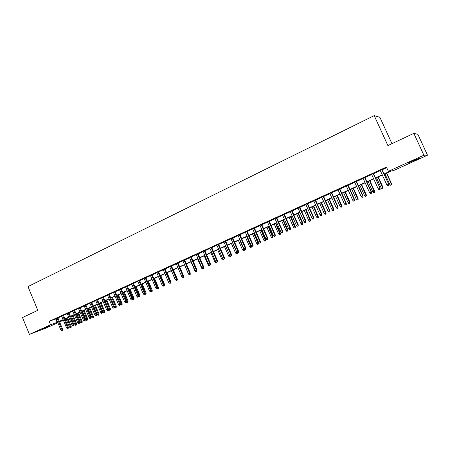 <?xml version="1.0" encoding="UTF-8"?>
<svg xmlns="http://www.w3.org/2000/svg" width="450" height="450" viewBox="0 0 450 450"><rect width="100%" height="100%" fill="white"/><g stroke="black" fill="none" stroke-linecap="round" stroke-linejoin="round"><path stroke-width="0.67" d="M41.738 329.214L48.836 326.374L41.738 329.214M413.336 160.543L419.518 158.141L408.611 162.849L413.336 160.543M391.956 143.662L379.912 117.337L374.203 115.616L27.99 286.577L37.806 310.337L22.5 317.543L29.424 334.384L50.574 324.782L57.606 322.11M374.203 115.616L387.889 145.575L413.837 133.363L417.892 134.331L427.5 155.199L393.457 170.623L391.449 170.91L384.154 174.218M66.116 318.988L65.121 319.438M63.377 320.231L59.602 321.941M57.864 322.729L45.658 328.264L29.424 334.384M57.87 317.762L56.132 318.555M63.377 315.242L61.633 316.041M68.929 312.705L67.185 313.504M74.531 310.146L72.788 310.944M80.184 307.558L78.435 308.357M85.888 304.954L84.139 305.752M91.642 302.321L89.888 303.12M97.448 299.666L95.692 300.471M103.309 296.989L101.548 297.793M109.221 294.283L107.46 295.088M115.183 291.555L113.422 292.365M121.207 288.804L119.441 289.609M127.282 286.026L125.516 286.836M133.414 283.224L131.648 284.029M139.607 280.395L137.835 281.199M145.851 277.537L144.079 278.347M152.156 274.652L150.384 275.462M158.524 271.744L156.746 272.554M164.947 268.808L163.17 269.618M171.439 265.838L169.656 266.653M177.986 262.845L176.203 263.661M184.596 259.824L182.818 260.634M191.273 256.77L189.489 257.586M198.017 253.688L196.228 254.503M204.823 250.577L203.034 251.393M211.697 247.433L209.908 248.248M218.638 244.26L216.849 245.076M225.647 241.054L223.858 241.875M232.729 237.819L230.934 238.635M239.878 234.546L238.084 235.367M247.101 231.244L245.306 232.065M254.396 227.908L252.602 228.729M261.765 224.539L259.971 225.36M269.213 221.136L267.412 221.957M276.733 217.699L274.933 218.52M284.332 214.222L282.532 215.049M292.005 210.713L290.211 211.539M299.767 207.169L297.968 207.99M307.603 203.586L305.803 204.407M315.523 199.963L313.723 200.784M323.533 196.301L321.733 197.128M331.622 192.606L329.822 193.427M339.801 188.865L337.995 189.686M348.064 185.085L346.264 185.912M356.417 181.266L354.617 182.093M364.86 177.407L363.06 178.228M373.399 173.503L371.599 174.324M384.041 173.97L390.488 171.039L388.367 171.338L386.415 167.051L49.157 321.351L56.205 318.729M57.943 317.936L61.706 316.215M63.45 315.422L67.258 313.678M69.002 312.879L72.861 311.119M74.604 310.32L78.508 308.537M80.258 307.738L84.212 305.933M85.961 305.134L89.966 303.3M91.716 302.501L95.771 300.651M97.526 299.846L101.627 297.973M103.382 297.169L107.533 295.273M109.294 294.469L113.501 292.545M115.262 291.741L119.52 289.794M121.286 288.99L125.595 287.021M127.361 286.211L131.726 284.214M133.493 283.41L137.914 281.391M139.686 280.581L144.157 278.533M145.929 277.723L150.463 275.653M152.241 274.843L156.831 272.745M158.602 271.935L163.254 269.809M165.032 268.993L169.74 266.844M171.518 266.029L176.287 263.852M178.071 263.036L182.897 260.831M184.68 260.016L189.574 257.777M191.357 256.961L196.312 254.7M198.101 253.884L203.119 251.589M204.907 250.768L209.993 248.445M211.781 247.629L216.934 245.273M218.722 244.457L223.942 242.072M225.731 241.251L231.024 238.838M232.813 238.016L238.174 235.569M239.963 234.748L245.396 232.268M247.191 231.446L252.692 228.932M254.486 228.111L260.061 225.562M261.855 224.747L267.502 222.165M269.303 221.344L275.023 218.722M276.823 217.901L282.623 215.252M284.423 214.431L290.301 211.742M292.101 210.921L298.058 208.198M299.858 207.377L305.899 204.615M307.699 203.794L313.819 200.993M315.619 200.171L321.823 197.336M323.623 196.515L329.918 193.641M331.718 192.814L338.091 189.9M339.896 189.079L346.359 186.126M348.159 185.299L354.713 182.306M356.512 181.479L363.161 178.442M364.961 177.621L371.7 174.544M373.5 173.722L380.334 170.595M382.129 169.774L386.702 167.687M382.033 169.554L380.233 170.381M413.837 133.363L423.883 155.205L427.5 155.199M49.157 321.351L50.574 324.782M388.367 171.338L423.883 155.205M59.349 321.322L63.118 319.613M64.862 318.819L68.676 317.087M70.425 316.294L74.284 314.544M76.033 313.746L79.942 311.974M81.698 311.181L85.652 309.381M87.407 308.588L91.418 306.765M93.172 305.972L97.228 304.132M98.989 303.334L103.095 301.466M104.856 300.668L109.013 298.783M110.779 297.979L114.986 296.072M116.752 295.267L121.016 293.332M122.782 292.534L127.097 290.576M128.869 289.772L133.239 287.786M135.011 286.982L139.438 284.974M141.21 284.169L145.693 282.133M147.465 281.329L152.004 279.27M153.782 278.466L158.377 276.379M160.161 275.569L164.812 273.459M166.596 272.649L171.309 270.512M173.093 269.702L177.868 267.531M179.651 266.726L184.489 264.527M186.278 263.717L191.177 261.495M192.96 260.685L197.927 258.429M199.716 257.619L204.744 255.336M206.533 254.526L211.624 252.214M213.418 251.398L218.576 249.058M220.371 248.248L225.596 245.874M227.391 245.059L232.689 242.657M234.484 241.841L239.85 239.406M241.644 238.59L247.084 236.121M248.878 235.305L254.391 232.808M256.185 231.992L261.771 229.455M263.571 228.639L269.224 226.074M271.024 225.259L276.761 222.654M278.561 221.839L284.372 219.201M286.172 218.385L292.061 215.713M293.861 214.892L299.829 212.186M301.635 211.365L307.682 208.62M309.482 207.804L315.619 205.02M317.419 204.204L323.634 201.381M325.44 200.565L331.74 197.702M333.54 196.886L339.93 193.984M341.736 193.168L348.21 190.226M350.01 189.411L356.58 186.429M358.38 185.614L365.04 182.593M366.84 181.772L373.59 178.712M375.39 177.891L382.236 174.786M63.203 319.809L60.081 321.227L63.287 320.029M65.087 319.359L66.111 318.971M382.348 175.033L375.502 178.138M373.702 178.959L366.952 182.019M365.147 182.841L358.493 185.856M356.687 186.677L350.123 189.653M348.317 190.474L341.843 193.41M340.037 194.231L333.652 197.128M331.847 197.944L325.547 200.801M323.741 201.623L317.526 204.441M315.726 205.262L309.589 208.041M307.789 208.862L301.736 211.601M299.936 212.422L293.968 215.128M292.162 215.944L286.273 218.616M284.473 219.437L278.662 222.069M276.863 222.891L271.131 225.489M269.331 226.305L263.672 228.87M261.872 229.686L256.286 232.222M254.492 233.038L248.979 235.536M247.185 236.351L241.746 238.821M239.951 239.631L234.579 242.066M232.785 242.882L227.492 245.284M225.697 246.099L220.466 248.473M218.672 249.283L213.514 251.623M211.725 252.439L206.629 254.751M204.84 255.561L199.811 257.839M198.023 258.654L193.056 260.904M191.273 261.714L186.368 263.936M184.584 264.746L179.747 266.946M177.964 267.75L173.188 269.921M171.405 270.726L166.686 272.869M164.908 273.673L160.251 275.788M158.473 276.593L153.872 278.679M152.1 279.484L147.555 281.543M145.783 282.352L141.3 284.383M139.528 285.188L135.101 287.196M133.329 288L128.959 289.98M127.187 290.784L122.873 292.742M121.101 293.546L116.843 295.481M115.076 296.28L110.863 298.192M109.103 298.991L104.94 300.876M103.179 301.674L99.073 303.536M97.312 304.335L93.257 306.174M91.502 306.973L87.497 308.79M85.742 309.589L81.782 311.383M80.027 312.176L76.117 313.954M74.368 314.747L70.509 316.496M68.76 317.289L64.946 319.022M55.699 318.96L57.099 322.341M388.676 185.569L387.799 185.957L388.817 185.529L388.468 184.32L386.893 185.023L380.183 170.274M381.746 169.56L388.721 184.258L381.983 169.453M388.817 185.529L388.721 184.258M386.893 185.023L387.799 185.957M390.589 185.22L391.579 184.804L390.589 185.22L389.7 184.309L391.483 183.561L386.702 173.064M391.444 184.838L391.241 183.623L386.477 173.166M389.7 184.309L384.947 173.857M391.483 183.561L391.579 184.804M379.98 189.439L379.114 189.821L380.132 189.394L379.766 188.201L378.214 188.893L371.554 174.223M373.101 173.514L380.042 188.128L373.354 173.396M380.132 189.394L380.042 188.128M378.214 188.893L379.114 189.821M371.379 193.264L370.524 193.646L371.543 193.219L371.166 192.037L369.624 192.724L363.015 178.127M364.545 177.424L371.166 192.037L371.452 191.959L364.815 177.3M371.543 193.219L371.452 191.959M369.624 192.724L370.524 193.646M362.874 197.055L362.031 197.432L363.043 197.004L362.655 195.834L361.131 196.515L354.572 181.986M356.085 181.294L362.655 195.834L362.959 195.75L356.372 181.164M363.043 197.004L362.959 195.75M361.131 196.515L362.031 197.432M354.459 200.801L353.621 201.172L354.639 200.745L354.234 199.592L352.727 200.261L346.219 185.805M347.715 185.124L354.234 199.592L354.555 199.496L348.019 184.984M354.639 200.745L354.555 199.496M352.727 200.261L353.621 201.172M382.095 189L383.079 188.584L382.095 189L381.212 188.094L382.989 187.346L378.248 176.895M382.939 188.623L378.006 177.007M381.212 188.094L376.487 177.694M382.989 187.346L383.079 188.584M373.691 192.735L374.676 192.319L373.691 192.735L372.808 191.841L374.591 191.093L369.877 180.692M374.524 192.364L369.619 180.81M372.808 191.841L368.123 181.491M374.591 191.093L374.676 192.319M365.372 196.436L366.362 196.02L365.372 196.436L364.5 195.542L366.277 194.794L361.603 184.449M366.199 196.071L361.327 184.573M364.5 195.542L359.843 185.243M366.277 194.794L366.362 196.02M357.148 200.098L358.138 199.682L357.148 200.098L356.276 199.209L358.054 198.461L353.413 188.162M357.964 199.732L353.121 188.297M356.276 199.209L351.652 188.961M358.054 198.461L358.138 199.682M346.134 204.502L345.308 204.874L346.32 204.446L345.904 203.304L344.419 203.968L337.95 189.585M339.435 188.91L345.904 203.304L346.247 203.203L339.75 188.764M346.32 204.446L346.247 203.203M344.419 203.968L345.308 204.874M349.003 203.721L349.993 203.299L349.003 203.721L348.137 202.832L349.92 202.084L345.308 191.841M349.813 203.355L344.998 191.976M348.137 202.832L343.547 192.639M349.92 202.084L349.993 203.299M337.899 208.17L337.078 208.536L338.096 208.108L337.669 206.977L336.195 207.636L329.777 193.326M331.239 192.656L337.669 206.977L338.023 206.871L331.577 192.504M338.096 208.108L338.023 206.871M336.195 207.636L337.078 208.536M340.948 207.304L341.938 206.888L340.948 207.304L340.082 206.426L341.865 205.672L337.286 195.48M341.752 206.944L336.966 195.626M340.082 206.426L335.526 196.273M341.865 205.672L341.938 206.888M329.749 211.798L328.939 212.158L329.957 211.731L329.518 210.617L328.056 211.264L321.683 197.027M323.134 196.363L329.518 210.617L329.884 210.499L323.483 196.2M329.957 211.731L329.884 210.499M328.056 211.264L328.939 212.158M332.978 210.847L333.968 210.431L332.978 210.847L332.111 209.976L333.894 209.227L329.349 199.08M333.771 210.493L329.012 199.232M332.111 209.976L327.589 199.879M333.894 209.227L333.968 210.431M321.688 215.387L320.889 215.747L321.902 215.319L321.452 214.211L320.006 214.858L313.678 200.683M315.113 200.031L321.452 214.211L321.834 214.088L315.478 199.862M321.902 215.319L321.834 214.088M320.006 214.858L320.889 215.747M325.086 214.357L326.076 213.941L325.086 214.357L324.225 213.491L326.008 212.743L321.491 202.641M325.868 214.009L321.142 202.804M324.225 213.491L319.736 203.439M326.008 212.743L326.076 213.941M313.712 218.942L312.919 219.291L313.931 218.863L313.47 217.772L312.041 218.407L305.758 204.306M307.181 203.659L313.47 217.772L313.869 217.643L307.558 203.484M313.931 218.863L313.869 217.643M312.041 218.407L312.919 219.291M317.272 217.834L318.262 217.417L317.272 217.834L316.418 216.968L318.201 216.219L313.718 206.167M318.054 217.485L313.352 206.336M316.418 216.968L311.957 206.966M318.201 216.219L318.262 217.417M305.814 222.452L305.032 222.801L306.045 222.373L305.572 221.293L304.161 221.923L297.923 207.889M299.329 207.248L305.572 221.293L305.989 221.158L299.723 207.067M306.045 222.373L305.989 221.158M304.161 221.923L305.032 222.801M309.544 221.271L310.534 220.854L309.544 221.271L308.694 220.416L310.472 219.667L306.017 209.661M310.314 220.928L305.64 209.835M308.694 220.416L304.262 210.459M310.472 219.667L310.534 220.854M298.007 225.934L297.231 226.277L298.243 225.849L297.759 224.781L296.359 225.405L290.166 211.438M291.555 210.803L297.759 224.781L298.187 224.634L291.966 210.617M298.243 225.849L298.187 224.634M296.359 225.405L297.231 226.277M301.894 224.674L302.884 224.257L301.894 224.674L301.044 223.824L302.827 223.076L298.401 213.114M302.653 224.336L298.012 213.294M301.044 223.824L296.646 213.913M302.827 223.076L302.884 224.257M290.272 229.371L289.507 229.714L290.52 229.286L290.025 228.229L288.641 228.847L282.488 214.948M283.866 214.318L290.025 228.229L290.464 228.077L284.287 214.127M290.52 229.286L290.464 228.077M288.641 228.847L289.507 229.714M294.317 228.043L295.307 227.627L294.317 228.043L293.473 227.194L295.251 226.446L290.858 216.54M295.076 227.711L290.458 216.72M293.473 227.194L289.103 217.333M295.251 226.446L295.307 227.627M282.623 232.779L281.863 233.117L282.876 232.689L282.369 231.643L280.997 232.256L274.888 218.424M276.255 217.8L282.369 231.643L282.825 231.486L276.688 217.603M282.876 232.689L282.825 231.486M280.997 232.256L281.863 233.117M286.824 231.379L287.809 230.963L286.824 231.379L285.981 230.535L287.758 229.787L283.393 219.926M287.567 231.047L282.977 220.112M285.981 230.535L281.638 220.719M287.758 229.787L287.809 230.963M275.051 236.149L274.298 236.486L275.31 236.059L274.793 235.024L273.437 235.626L267.368 221.861M268.718 221.243L274.793 235.024L275.259 234.861L269.168 221.04M275.31 236.059L275.259 234.861M273.437 235.626L274.298 236.486M279.399 234.681L280.384 234.264L279.399 234.681L278.561 233.843L280.339 233.094L276.002 223.279M280.136 234.354L275.574 223.47M278.561 233.843L274.247 224.072M280.339 233.094L280.384 234.264M267.553 239.49L266.805 239.822L267.817 239.394L267.294 238.371L265.95 238.967L259.926 225.264M261.259 224.657L267.294 238.371L267.773 238.202L261.72 224.443M267.817 239.394L267.773 238.202M265.95 238.967L266.805 239.822M272.048 237.954L273.037 237.538L272.048 237.954L271.215 237.116L272.993 236.368L268.684 226.597M272.779 237.628L268.245 226.8M271.215 237.116L266.929 227.391M272.993 236.368L273.037 237.538M260.134 242.792L259.397 243.118L260.404 242.691L260.134 242.792L259.869 241.678L258.542 242.269L252.557 228.634M253.879 228.032L259.869 241.678L260.364 241.504L254.351 227.812M260.404 242.691L260.364 241.504M258.542 242.269L259.397 243.118M264.774 241.189L265.759 240.773L264.774 241.189L263.942 240.356L265.719 239.608L261.439 229.882M265.5 240.868L260.983 230.091M263.942 240.356L259.689 230.681M265.719 239.608L265.759 240.773M252.787 246.06L252.056 246.386L253.069 245.959L252.787 246.06L252.523 244.958L251.207 245.542L245.261 231.969M246.572 231.373L252.523 244.958L253.029 244.778L247.056 231.148M253.069 245.959L253.029 244.778M251.207 245.542L252.056 246.386M257.569 244.395L258.553 243.979L257.569 244.395L256.742 243.568L258.514 242.82L254.267 233.139M258.289 244.074L253.8 233.347M256.742 243.568L252.512 233.933M258.514 242.82L258.553 243.979M245.514 249.3L244.794 249.621L245.801 249.193L245.514 249.3L245.25 248.203L243.945 248.782L238.044 235.271M239.338 234.681L245.25 248.203L245.768 248.018L239.833 234.45M245.801 249.193L245.768 248.018M243.945 248.782L244.794 249.621M250.436 247.567L251.421 247.151L250.436 247.567L249.609 246.746L251.381 245.998L247.162 236.362M251.145 247.252L246.684 236.576M249.609 246.746L245.413 237.156M251.381 245.998L251.421 247.151M238.314 252.506L237.6 252.821L238.612 252.394L238.314 252.506L238.044 251.415L236.756 251.989L230.895 238.539M232.178 237.954L238.044 251.415L238.573 251.224L232.684 237.724M238.612 252.394L238.573 251.224M236.756 251.989L237.6 252.821M243.371 250.712L244.356 250.296L243.371 250.712L242.55 249.896L243.816 249.328L239.636 239.771M244.074 250.397L243.816 249.328L244.316 249.148L244.356 250.296M242.55 249.896L238.376 240.345M231.188 255.679L230.479 255.994L231.491 255.566L231.188 255.679L230.917 254.593L229.641 255.161L223.813 241.779M225.084 241.2L230.917 254.593L231.458 254.396L225.607 240.958M231.491 255.566L231.458 254.396M229.641 255.161L230.479 255.994M236.374 253.822L237.358 253.406L236.374 253.822L235.553 253.013L236.807 252.45L232.661 242.938M237.071 253.513L236.807 252.45L237.116 252.343M235.553 253.013L231.412 243.506M237.336 252.557L237.358 253.406M224.134 258.817L223.431 259.132L224.438 258.705L224.134 258.817L223.858 257.743L222.593 258.306L216.804 244.98M218.064 244.406L223.858 257.743L224.409 257.541L218.593 244.164M224.438 258.705L224.409 257.541M222.593 258.306L223.431 259.132M229.449 256.905L230.434 256.489L229.449 256.905L228.628 256.095L229.871 255.544L229.753 255.274M230.136 256.596L229.984 255.504M228.628 256.095L224.516 246.634M230.417 255.932L230.434 256.489M217.142 261.928L216.45 262.238L217.457 261.816L217.142 261.928L216.866 260.859L215.618 261.416L209.869 248.158M211.112 247.584L216.866 260.859L217.429 260.651L211.657 247.337M217.457 261.816L217.429 260.651M215.618 261.416L216.45 262.238M222.587 259.959L223.571 259.543L222.587 259.959L221.771 259.155L217.682 249.733M221.771 259.155L222.93 258.637M223.037 258.744L223.268 259.656M223.56 259.082L223.571 259.543M210.223 265.011L209.537 265.314L210.544 264.892L210.223 265.011L209.947 263.947L208.704 264.499L202.995 251.297M204.227 250.734L209.947 263.947L210.521 263.734L204.784 250.481M210.544 264.892L210.521 263.734M208.704 264.499L209.537 265.314M215.792 262.98L216.771 262.564L215.792 262.98L214.982 262.181L210.915 252.804M214.982 262.181L215.949 261.748M216.321 262.114L216.467 262.676M216.765 262.119L216.771 262.564M203.372 268.059L202.691 268.363L203.698 267.936L203.372 268.059L203.091 267.002L201.864 267.553L196.189 254.407M197.409 253.851L203.091 267.002L203.676 266.788L197.977 253.592M203.698 267.936L203.676 266.788M201.864 267.553L202.691 268.363M209.059 265.972L210.043 265.562L209.059 265.972L208.254 265.179L204.216 255.842M208.254 265.179L209.042 264.825M209.627 265.281L209.728 265.674M210.032 265.118L210.043 265.562M196.588 271.08L195.913 271.384L196.914 270.956L196.588 271.08L196.301 270.034L195.086 270.574L189.45 257.49M190.659 256.939L196.301 270.034L196.898 269.809L191.233 256.674M196.914 270.956L196.898 269.809M195.086 270.574L195.913 271.384M189.866 274.072L189.197 274.371L190.204 273.943L189.866 274.072L189.579 273.032L188.376 273.566L182.773 260.544M183.971 259.999L189.579 273.032L190.187 272.801L184.556 259.729M190.204 273.943L190.187 272.801M188.376 273.566L189.197 274.371M183.212 277.037L182.548 277.329L183.555 276.907L183.212 277.037L182.925 276.002L181.732 276.531L176.164 263.565M177.351 263.025L182.925 276.002L183.538 275.771L177.947 262.755M183.555 276.907L183.538 275.771M181.732 276.531L182.548 277.329M202.393 268.942L203.372 268.526L202.393 268.942L201.589 268.149L197.572 258.857M201.589 268.149L202.196 267.879M202.956 268.262L203.057 268.644M203.366 268.088L203.372 268.526M195.789 271.879L196.768 271.463L195.789 271.879L194.985 271.091L190.997 261.838M194.985 271.091L195.418 270.9M196.346 271.209L196.447 271.586M196.763 271.024L196.768 271.463M189.248 274.787L190.226 274.376L189.248 274.787L188.449 274.005L184.483 264.791M189.799 274.129L189.9 274.5M190.209 273.262L190.226 274.376M176.619 279.968L175.961 280.26L176.968 279.838L176.619 279.968L176.327 278.938L175.151 279.467L169.616 266.563M170.792 266.023L176.327 278.938L176.951 278.707L171.399 265.748M176.968 279.838L176.951 278.707M175.151 279.467L175.961 280.26M183.544 276.221L179.769 266.934M182.768 277.673L183.746 277.256L182.768 277.673L181.873 276.671M183.308 277.014L183.414 277.386M183.729 276.148L183.746 277.256M170.089 282.876L169.442 283.168L170.443 282.741L170.089 282.876L169.796 281.852L168.626 282.375L163.131 269.528M164.295 268.993L169.796 281.852L170.432 281.616L164.908 268.712M170.443 282.741L170.432 281.616M168.626 282.375L169.442 283.168M176.957 279.141L177.311 279.011L173.374 269.831M176.344 280.53L177.322 280.114L176.344 280.53L176.04 280.232M176.884 279.877L176.985 280.243M177.311 279.011L177.322 280.114M163.62 285.756L162.979 286.043L163.98 285.621L163.62 285.756L163.328 284.738L162.169 285.255L156.707 272.464M157.86 271.935L163.328 284.738L163.969 284.496L158.484 271.654M163.98 285.621L163.969 284.496M162.169 285.255L162.979 286.043M170.438 282.037L170.949 281.846L167.04 272.706M169.987 283.359L170.961 282.943L169.987 283.359L169.689 283.072M170.438 282.448L170.618 283.078M170.949 281.846L170.961 282.943M157.213 288.608L156.578 288.894L157.579 288.467L157.213 288.608L156.921 287.595L155.773 288.107L150.345 275.372M151.487 274.854L156.921 287.595L157.573 287.347L152.117 274.562M157.579 288.467L157.573 287.347M155.773 288.107L156.578 288.894M163.974 284.912L164.649 284.653L160.763 275.552M164.312 285.879L163.682 286.161L164.655 285.75L164.312 285.879L163.974 284.771M163.682 286.161L163.395 285.879M164.649 284.653L164.655 285.75M150.868 291.431L150.238 291.713L151.234 291.291L150.868 291.431L150.57 290.43L149.434 290.936L144.039 278.257M145.17 277.74L150.57 290.43L151.234 290.177L145.811 277.447M151.234 291.291L151.234 290.177M149.434 290.936L150.238 291.713M157.573 287.764L158.406 287.438L154.541 278.376M158.062 288.664L157.438 288.939L158.411 288.529L158.062 288.664L153.928 278.657M157.438 288.939L157.151 288.658M158.406 287.438L158.411 288.529M144.579 294.233L143.955 294.514L144.951 294.086L144.579 294.233L144.281 293.237L143.156 293.738L137.796 281.109M138.915 280.597L144.281 293.237L144.951 292.978L139.567 280.305M144.951 294.086L144.951 292.978M143.156 293.738L143.955 294.514M151.234 290.593L152.218 290.194L148.382 281.171M151.869 291.42L151.251 291.69L152.224 291.279L151.869 291.42L147.752 281.458M151.251 291.69L150.964 291.414M152.218 290.194L152.224 291.279M138.352 297.006L137.734 297.281L138.729 296.859L138.352 297.006L138.049 296.016L136.935 296.511L131.608 283.939M132.716 283.433L138.049 296.016L138.729 295.751L133.374 283.134M138.729 296.859L138.729 295.751M136.935 296.511L137.734 297.281M144.951 293.389L146.087 292.922L142.273 283.944M145.732 294.148L145.119 294.418L146.093 294.007L145.732 294.148L141.638 284.231M145.119 294.418L144.833 294.142M146.087 292.922L146.093 294.007M132.182 299.751L131.569 300.026L132.564 299.604L132.182 299.751L131.878 298.766L130.776 299.261L125.477 286.746M126.579 286.239L131.878 298.766L132.564 298.502L127.243 285.936M132.564 299.604L132.564 298.502M130.776 299.261L131.569 300.026M138.729 296.162L140.012 295.633L136.221 286.689M139.646 296.854L139.044 297.124L140.012 296.713L139.646 296.854L135.579 286.976M139.044 297.124L138.729 296.814M140.012 295.633L140.012 296.713M126.067 302.473L125.46 302.743L126.45 302.327L126.067 302.473L125.764 301.494L124.667 301.984L119.402 289.524M120.493 289.024L125.764 301.494L126.456 301.224L121.168 288.714M126.45 302.327L126.456 301.224M124.667 301.984L125.46 302.743M132.564 298.912L133.993 298.316L130.224 289.406M133.622 299.531L133.02 299.801L133.993 299.391L133.622 299.531L129.572 289.704M133.02 299.801L132.564 299.357M133.993 298.316L133.993 299.391M120.009 305.173L119.407 305.443L120.397 305.021L120.009 305.173L119.7 304.2L118.614 304.684L113.383 292.275M114.463 291.78L119.7 304.2L120.403 303.924L115.149 291.471M120.397 305.021L120.403 303.924M118.614 304.684L119.407 305.443M126.456 301.635L128.025 300.971L124.279 292.106M127.648 302.192L127.058 302.456L128.025 302.046L127.648 302.192L123.621 292.404M127.058 302.456L126.456 301.871M128.025 300.971L128.025 302.046M114.002 307.845L113.406 308.109L114.396 307.693L114.002 307.845L113.698 306.877L112.624 307.356L107.421 295.003M108.489 294.514L113.698 306.877L114.407 306.602L109.181 294.199M114.396 307.693L114.407 306.602M112.624 307.356L113.406 308.109M120.403 304.335L122.113 303.609L118.389 294.778M121.731 304.824L121.14 305.083L122.108 304.678L121.731 304.824L117.726 295.076M121.14 305.083L120.403 304.369M122.113 303.609L122.108 304.678M108.056 310.494L107.466 310.759L108.456 310.337L108.056 310.494L107.747 309.532L106.684 310.005L101.514 297.703M102.572 297.219L107.747 309.532L108.461 309.251L103.269 296.899M108.456 310.337L108.461 309.251M106.684 310.005L107.466 310.759M115.279 307.693L116.246 307.282L115.279 307.693L114.514 306.956L116.252 306.219L112.551 297.428M115.864 307.434L111.876 297.731M116.252 306.219L116.246 307.282M102.161 313.116L101.576 313.38L102.561 312.958L102.161 313.116L101.852 312.159L100.794 312.632L95.659 300.381M96.705 299.902L101.852 312.159L102.572 311.878L97.414 299.576M102.561 312.958L102.572 311.878M100.794 312.632L101.576 313.38M109.474 310.275L110.436 309.87L109.474 310.275L108.709 309.544L110.447 308.807L106.763 300.049M110.053 310.022L106.082 300.358M108.709 309.544L105.047 300.831M110.447 308.807L110.436 309.87M96.317 315.72L95.737 315.979L96.722 315.557L96.317 315.72L96.008 314.764L94.961 315.231L89.854 303.036M90.894 302.558L96.008 314.764L96.739 314.483L91.609 302.231M96.722 315.557L96.739 314.483M94.961 315.231L95.737 315.979M103.714 312.84L104.676 312.429L103.714 312.84L102.954 312.109L104.687 311.372L101.025 302.653M104.288 312.581L100.339 302.963M102.954 312.109L99.309 303.429M104.687 311.372L104.676 312.429M90.529 318.296L89.955 318.555L90.939 318.133L90.529 318.296L90.214 317.351L89.179 317.812L84.099 305.668M85.134 305.196L90.214 317.351L90.951 317.059L85.854 304.864M90.939 318.133L90.951 317.059M89.179 317.812L89.955 318.555M98.004 315.377L98.972 314.972L98.004 315.377L97.251 314.651L98.983 313.92L95.338 305.229M98.578 315.124L94.646 305.544M97.251 314.651L93.628 306.011M98.983 313.92L98.972 314.972M84.791 320.85L84.218 321.103L85.202 320.687L84.791 320.85L84.476 319.911L83.447 320.366L78.401 308.272M79.425 307.806L84.476 319.911L85.219 319.618L80.151 307.474M85.202 320.687L85.219 319.618M83.447 320.366L84.218 321.103M92.351 317.897L93.313 317.486L92.351 317.897L91.592 317.171L93.324 316.44L89.702 307.789M92.914 317.644L89.004 308.104M91.592 317.171L87.992 308.565M93.324 316.44L93.313 317.486M79.104 323.381L78.536 323.634L79.521 323.218L79.104 323.381L78.789 322.447L77.766 322.903L72.748 310.854M73.761 310.393L78.789 322.447L79.538 322.149L74.498 310.056M79.521 323.218L79.538 322.149M77.766 322.903L78.536 323.634M86.743 320.389L87.699 319.984L86.743 320.389L85.989 319.669L87.716 318.938L84.116 310.326M87.3 320.141L83.413 310.646M85.989 319.669L82.406 311.096M87.716 318.938L87.699 319.984M73.468 325.89L72.906 326.143L73.884 325.727L73.468 325.89L73.147 324.962L72.141 325.412L67.151 313.419M68.153 312.958L73.147 324.962L73.907 324.664L68.895 312.621M73.884 325.727L73.907 324.664M72.141 325.412L72.906 326.143M81.18 322.864L82.142 322.453L81.18 322.864L80.432 322.149L82.159 321.412L78.581 312.834M81.737 322.616L77.867 313.161M80.432 322.149L76.871 313.611M82.159 321.412L82.142 322.453M67.877 328.382L67.32 328.629L68.304 328.213L67.877 328.382L67.562 327.454L66.561 327.898L61.599 315.956M62.595 315.501L67.562 327.454L68.327 327.15L63.343 315.157M68.304 328.213L68.327 327.15M66.561 327.898L67.32 328.629M75.668 325.316L76.629 324.906L75.668 325.316L74.919 324.602L76.646 323.871L73.086 315.326M76.219 325.069L72.366 315.652M74.919 324.602L71.381 316.103M76.646 323.871L76.629 324.906M62.342 330.846L61.791 331.093L62.769 330.677L62.342 330.846L62.021 329.923L61.026 330.368L56.098 318.471M57.083 318.021L62.021 329.923L62.792 329.619L57.836 317.678M62.769 330.677L62.792 329.619M61.026 330.368L61.791 331.093M70.206 327.746L71.162 327.341L70.206 327.746L69.457 327.037L71.184 326.306L67.641 317.796M70.751 327.504L66.915 318.127M69.457 327.037L65.942 318.566M71.184 326.306L71.162 327.341"/></g></svg>
